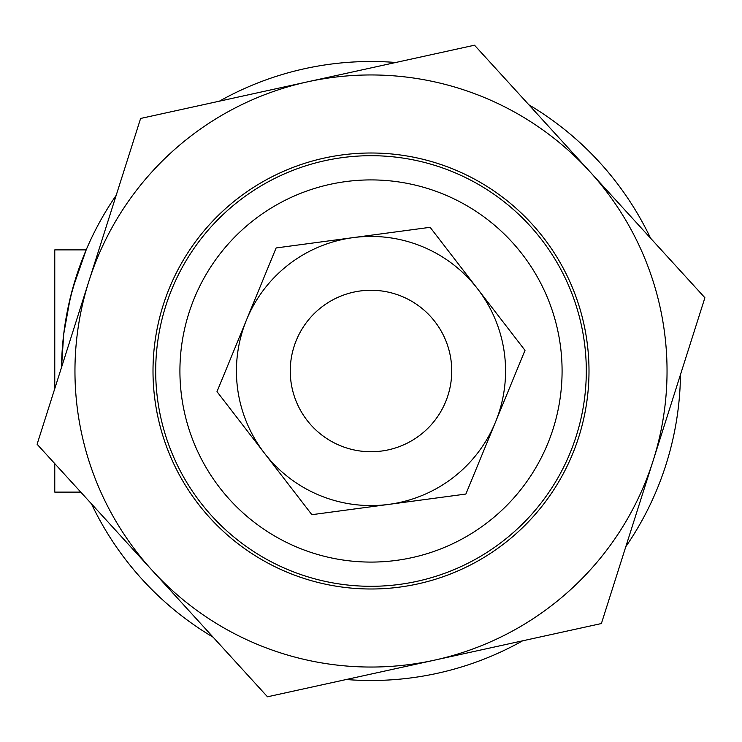<?xml version="1.0" encoding="UTF-8"?>
<svg xmlns="http://www.w3.org/2000/svg" width="742" height="742" viewBox="0 0 742 742"><rect width="100%" height="100%" fill="white"/><g stroke="black" fill="none" stroke-linecap="round" stroke-linejoin="round"><path stroke-width="1.11" d="M155.699 371A215.301 215.301 0 0 0 478.655 557.455A215.301 215.301 0 0 0 478.655 184.545A215.301 215.301 0 0 0 155.699 371M179.916 371A191.084 191.084 0 0 1 466.542 205.515A191.084 191.084 0 0 1 466.542 536.485A191.084 191.084 0 0 1 179.916 371M80.757 492.113L54.769 492.113L54.769 463.629M54.769 388.632L54.769 249.887L86.183 249.887L77.548 272.629L70.258 297.904L63.71 334.113L61.521 367.392A309.497 309.497 0 0 1 116.188 195.322A309.497 309.497 0 0 0 67.16 312.067L72.623 288.759L86.183 249.887L76.639 275.375L86.183 249.887M69.034 303.116L72.623 288.759M91.461 503.837A309.497 309.497 0 0 0 213.13 637.211A309.497 309.497 0 0 1 91.461 503.837M346.264 679.514A309.497 309.497 0 0 0 522.609 640.819A309.497 309.497 0 0 1 346.264 679.514M625.812 546.678A309.497 309.497 0 0 0 680.479 374.608A309.497 309.497 0 0 1 625.812 546.678M650.539 238.163A309.497 309.497 0 0 0 528.87 104.789A309.497 309.497 0 0 1 650.539 238.163M395.736 62.486A309.497 309.497 0 0 0 219.391 101.181A309.497 309.497 0 0 1 395.736 62.486M425.528 430.536A80.739 80.739 0 0 0 404.65 297.607M291.235 383.531A80.739 80.739 0 0 0 421.734 433.81A80.739 80.739 0 0 0 400.031 295.659A80.739 80.739 0 0 0 291.235 383.531M140.609 118.46L307.559 81.833A296.039 296.039 0 0 0 88.855 281.357L140.609 118.46M474.509 45.206L589.704 171.476A296.039 296.039 0 0 0 307.559 81.833L474.509 45.206M704.9 297.746L653.146 460.643A296.039 296.039 0 0 0 589.704 171.476L704.9 297.746M653.146 460.643L601.391 623.54L434.441 660.167A296.039 296.039 0 0 0 653.146 460.643M434.441 660.167L267.491 696.794L152.295 570.524A296.039 296.039 0 0 0 434.441 660.167M152.295 570.524L37.1 444.254L88.855 281.357A296.039 296.039 0 0 0 152.295 570.524M532.051 224.075A218 218 0 0 1 417.718 583.935A218 218 0 0 1 163.24 304.99A218 218 0 0 1 532.051 224.075M451.025 360.278A80.739 80.739 0 0 1 340.272 445.664A80.739 80.739 0 0 1 321.703 307.058A80.739 80.739 0 0 1 451.025 360.278M525.002 350.363L495.443 422.207A134.562 134.562 0 0 0 477.57 288.833L525.002 350.363M465.874 494.051L388.873 504.374A134.562 134.562 0 0 0 495.443 422.207L465.874 494.051M388.873 504.374L311.872 514.688L264.43 453.167A134.562 134.562 0 0 0 388.873 504.374M264.43 453.167L216.998 391.637L246.557 319.793A134.562 134.562 0 0 0 264.43 453.167M246.557 319.793L276.126 247.949L353.127 237.625A134.562 134.562 0 0 0 246.557 319.793M353.127 237.625L430.128 227.312L477.57 288.833A134.562 134.562 0 0 0 353.127 237.625"/></g></svg>

